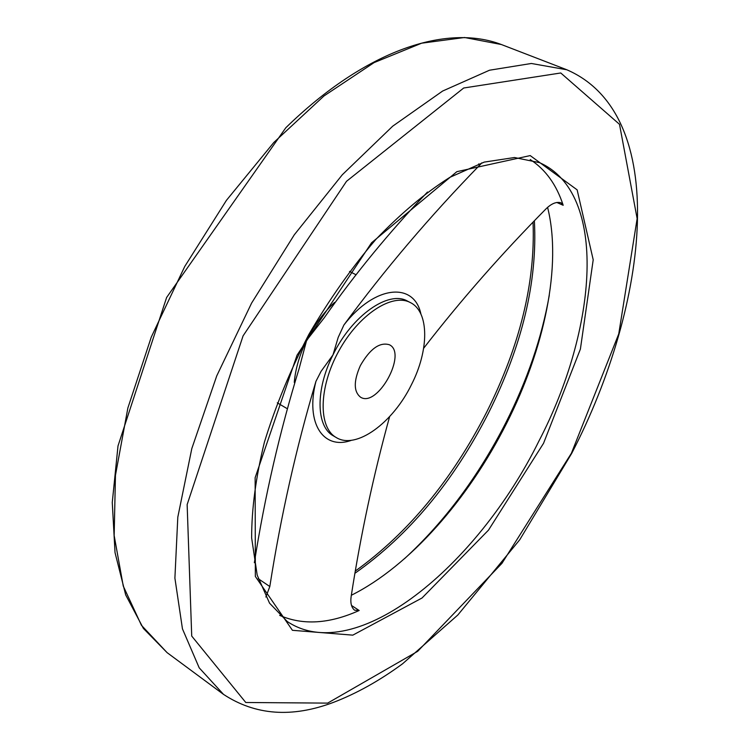 <?xml version="1.0" encoding="UTF-8"?>
<svg xmlns="http://www.w3.org/2000/svg" width="750" height="750" viewBox="0 0 750 750"><rect width="100%" height="100%" fill="white"/><g stroke="black" fill="none" stroke-linecap="round" stroke-linejoin="round"><path stroke-width="1.12" d="M265.866 597.019L269.812 586.528C280.781 516.281 296.147 447.891 315.938 381.366L321.094 371.297L332.972 354.919L338.184 337.425L343.903 325.003C384.694 269.503 430.153 216.028 480.272 164.569L481.744 162.881M389.625 416.606C373.453 475.2 360.628 535.134 351.159 596.4C350.231 602.906 351.375 607.509 354.591 610.209L359.156 610.5L351.497 605.456M351.366 595.247C409.781 566.044 468.469 498.919 506.494 423.544C544.359 348.984 562.209 265.444 547.584 207.347M427.491 192.037C389.306 232.106 354.825 274.116 324.056 318.047L306.628 340.359L299.25 368.147C279.778 431.428 264.806 496.294 254.344 562.762M530.222 159.534C545.569 169.537 556.556 184.791 563.184 205.284L560.906 202.753C556.378 201.553 551.409 203.588 546.009 208.866C501.544 253.837 460.763 300.309 423.656 348.263M279.675 615.366C302.887 625.528 329.381 623.906 359.156 610.5M411.497 384.572C429.131 350.222 429.422 311.756 410.363 302.578C392.278 292.716 358.688 314.569 338.775 351.075C318.619 387.459 318.178 427.528 336.197 437.512C356.016 450 392.916 422.897 411.497 384.572M360.356 365.606C370.003 348.834 379.678 341.878 389.372 344.747C407.681 353.166 377.466 408.131 360.553 397.191C353.597 391.659 353.531 381.131 360.356 365.606M480.272 164.569L478.744 163.894M269.812 586.528L258.244 578.719M410.363 302.578L407.438 301.078C388.697 290.044 351.919 315.581 332.972 354.919C315.234 389.859 316.144 426.722 333.366 435.844L336.197 437.512M420.928 314.091C414.216 281.653 374.85 284.906 343.903 325.003M334.509 302.438C323.484 312.656 314.184 325.303 306.628 340.359C299.541 354.891 295.416 368.916 294.272 382.425M404.466 558.731C444.694 521.7 478.509 476.306 505.912 422.55C527.334 380.081 541.8 337.641 549.291 295.247M315.938 381.366C305.062 423.544 323.644 450.525 351.572 440.259M355.312 573C408.881 535.181 453.272 481.884 488.466 413.109C522.234 345.609 537.534 281.625 534.394 221.156M501.356 44.522L464.55 37.5L421.65 43.191L374.109 62.597L323.972 95.963L273.797 142.5L226.444 200.325L184.772 266.428L151.294 337.041L127.866 408.009L115.453 475.312L114.159 535.528L123.253 586.059L141.45 625.322L167.1 652.641L143.4 628.434L125.691 594.909L115.031 552.609L112.266 502.463L118.003 445.941L166.622 297.478L285.787 127.781C366.038 49.491 446.925 23.747 501.356 44.522L566.841 69.778L531.366 63.478L489.516 70.219L442.631 91.041L392.728 126.159L342.319 174.75L294.291 234.797L251.569 303.15L216.759 375.844L191.812 448.575L177.806 517.172L174.9 578.128L182.456 628.866L199.191 667.819L223.519 694.387L167.1 652.641M571.388 453.281L618.75 333.919L637.144 218.616L619.5 124.312L560.756 72.975L463.706 88.003L346.528 181.294L243.084 335.859L187.144 504.581L191.719 636.066L245.775 702.497L327.656 703.116L417.666 651.337L501.975 563.306L571.388 453.281M543.534 443.316L580.397 349.088L593.203 259.8L577.134 189.853L530.203 155.588L456.872 171.666L371.55 242.784L297.056 355.162L255.141 477.694L255.347 576.441L292.434 630.309L352.8 635.147L422.025 598.003L488.484 530.138L543.534 443.316M538.903 441.094C597.6 328.406 608.288 192.787 539.503 162.647L514.472 157.519L484.228 162.103L449.841 177.356C425.363 192.853 400.688 213.562 375.797 239.494C351.431 268.041 329.091 299.738 308.775 334.594C290.241 370.416 275.447 406.266 264.413 442.144C255.863 477.047 251.606 508.987 251.644 537.947L257.194 575.156L269.531 603.15L287.278 621.534C355.847 667.322 477.666 565.481 538.903 441.094M563.184 205.284L556.763 202.453M355.678 274.584L349.509 271.425M286.65 408.347L277.284 402.834M533.053 222.572C535.406 282.375 519.966 345.525 486.731 412.013C452.034 479.831 408.356 532.744 355.706 570.769M566.841 69.778C670.791 114.797 649.416 303.488 571.706 453.356L519.731 539.775L457.828 615L402.572 663.787C379.528 680.709 356.456 693.581 333.347 702.413C291.966 718.003 255.356 715.322 223.519 694.387"/></g></svg>
